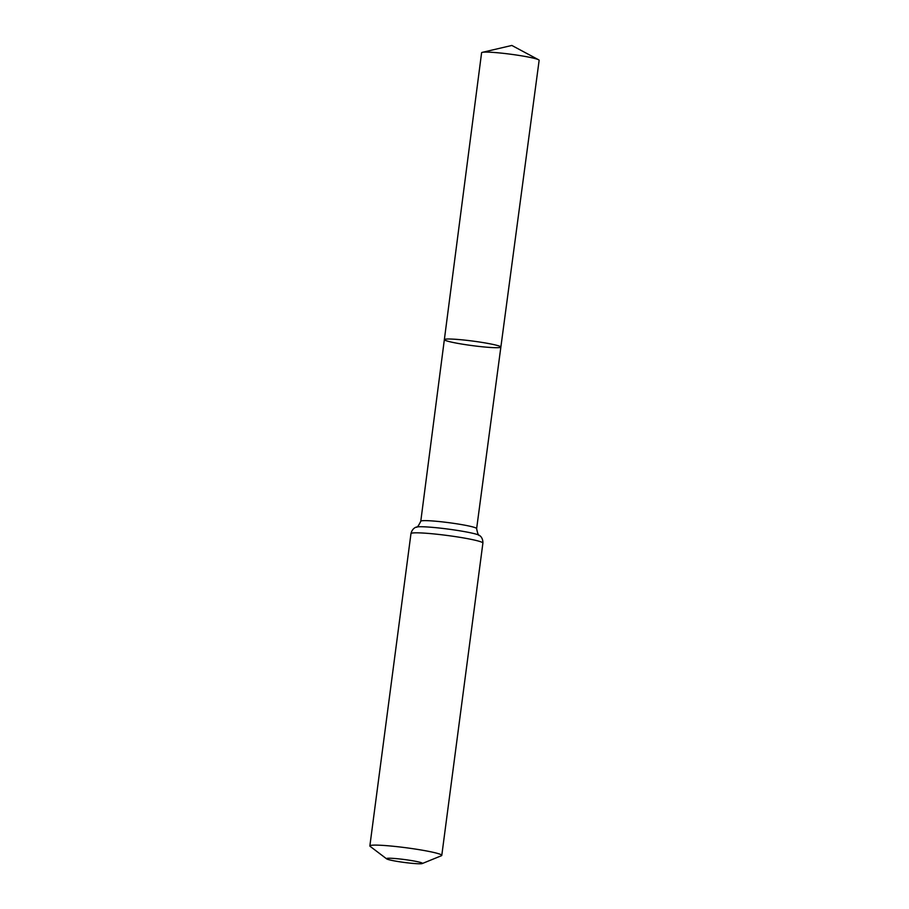 <?xml version="1.0" encoding="UTF-8"?>
<svg xmlns="http://www.w3.org/2000/svg" width="909" height="909" viewBox="0 0 909 909"><rect width="100%" height="100%" fill="white"/><g stroke="black" fill="none" stroke-linecap="round" stroke-linejoin="round"><path stroke-width="1.36" d="M500.859 347.068A28.497 2.284 -172.5 0 0 472.907 341.091A28.497 2.284 -172.5 0 0 444.353 339.636A28.497 2.284 -172.5 0 0 446.376 340.773A28.497 2.284 -172.5 0 0 477.804 346.295A28.497 2.284 -172.5 0 0 500.859 347.068A28.497 2.284 -172.5 0 0 472.907 341.091A28.497 2.284 -172.5 0 0 444.353 339.636L481.6 52.745A29.02 2.329 -172.5 0 1 482.293 52.347A29.02 2.329 -172.5 0 1 508.074 53.892A29.02 2.329 -172.5 0 1 537.083 59.165A29.02 2.329 -172.5 0 1 538.571 59.755A29.02 2.329 -172.5 0 1 539.139 60.324L476.634 528.618A28.168 2.261 7.5 0 0 449.001 522.698A28.168 2.261 7.5 0 0 420.776 521.266L444.353 339.636M387.768 859.369A18.135 1.454 7.5 0 1 386.632 858.857A18.135 1.454 7.5 0 1 404.653 859.562A18.135 1.454 7.5 0 1 422.242 863.55A18.135 1.454 7.5 0 1 406.528 862.732A18.135 1.454 7.5 0 1 387.768 859.369M386.632 858.857L370.156 846.37A36.269 2.909 7.5 0 1 369.861 845.927A36.269 2.909 7.5 0 1 406.198 847.767A36.269 2.909 7.5 0 1 441.785 855.392A36.269 2.909 7.5 0 1 441.388 855.744L422.242 863.55M369.861 845.927L410.97 533.628A36.269 2.909 7.5 0 1 447.319 535.481A36.269 2.909 7.5 0 1 482.895 543.105C483.065 537.412 479.566 535.481 479.452 535.435C478.554 535.946 477.611 533.674 476.634 528.618M410.97 533.628C412.288 528.095 416.163 527.14 416.288 527.118A32.224 2.579 7.5 0 1 448.16 529.095A32.224 2.579 7.5 0 1 479.452 535.435M441.785 855.392L482.895 543.105M416.288 527.118C417.015 527.845 418.515 525.891 420.776 521.266M538.571 59.755L511.835 45.45L482.293 52.347"/></g></svg>
